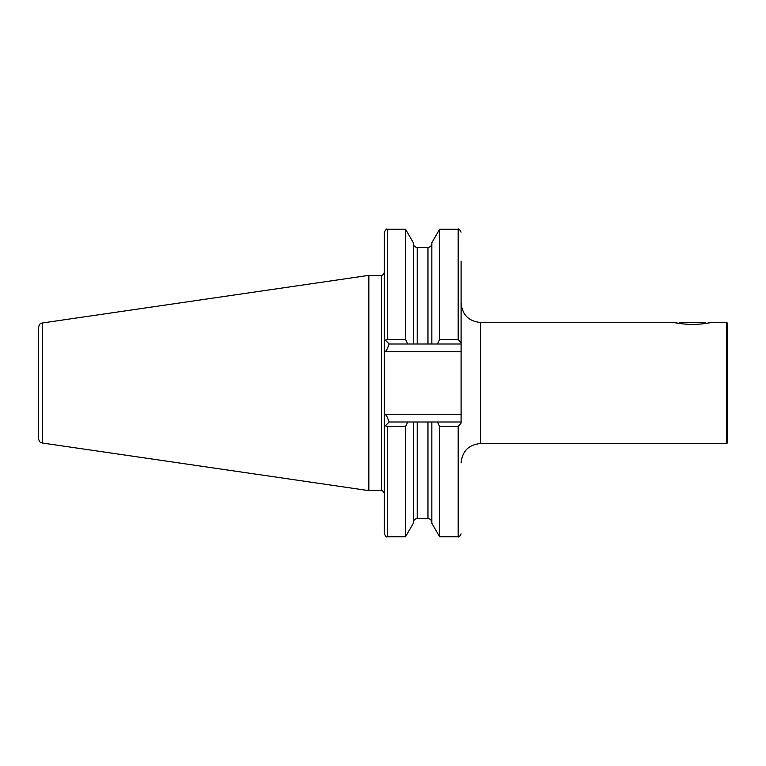 <?xml version="1.0" encoding="UTF-8"?>
<svg xmlns="http://www.w3.org/2000/svg" width="766" height="766" viewBox="0 0 766 766"><rect width="100%" height="100%" fill="white"/><g stroke="black" fill="none" stroke-linecap="round" stroke-linejoin="round"><path stroke-width="1.15" d="M692.588 324.621C682.085 323.961 676.033 323.242 674.425 322.467C676.024 323.242 682.075 323.961 692.588 324.621C703.083 323.961 709.134 323.242 710.752 322.467C709.182 323.233 703.131 323.951 692.588 324.621M675.88 322.783L679.049 323.405L679.997 322.467L705.18 322.467L706.128 323.405M726.733 322.467L726.733 443.533L727.7 442.566L727.7 323.434L726.733 322.467L710.752 322.467M707.353 323.175L709.172 322.812M461.094 344.011L437.434 344.011L439.646 339.424L458.183 339.424L461.094 342.89L461.094 351.766L385.968 351.766L384.331 350.129L384.331 415.871L385.968 414.234L461.094 414.234L461.094 423.11L458.183 426.576L439.646 426.576L437.434 421.989L461.094 421.989M384.331 426.825L384.331 415.871L384.331 426.825L385.375 425.781L384.331 426.825L384.331 533.864C385.786 536.621 386.753 537.588 387.242 536.765L387.242 426.576L385.375 425.781L389.176 421.989L437.434 421.989M368.839 275.367L42.446 322.965L42.446 443.035L368.839 490.633L368.839 275.367L381.43 275.367C381.899 276.191 382.866 275.224 384.331 272.457M42.446 443.035C41.23 442.03 40.282 444.404 38.3 438.248L38.3 327.752C40.282 321.596 41.23 323.97 42.446 322.965M413.343 421.989L413.343 523.245L405.54 536.765L405.54 426.576L387.242 426.576M407.751 421.989L405.54 426.576M458.183 426.576L458.183 536.765L439.646 536.765L431.842 523.245L431.842 421.989M439.646 536.765L439.646 426.576M384.331 350.129L384.331 232.136C385.796 229.369 386.763 228.402 387.242 229.235L387.242 339.424L405.54 339.424L405.54 229.235L387.242 229.235M405.54 339.424L407.751 344.011L389.176 344.011L384.331 339.175M385.375 340.219L387.242 339.424M437.434 344.011L413.343 344.011L413.343 242.755L405.54 229.235M413.343 344.011L407.751 344.011M431.842 344.011L431.842 242.755L439.646 229.235L439.646 339.424M461.094 342.89L461.094 261.091M461.094 351.766L461.094 414.234M417.211 247.399L417.211 344.011L427.964 344.011L427.964 247.399L417.211 247.399C414.866 247.169 413.573 245.876 413.343 243.521M389.176 421.989L385.968 414.234M385.968 351.766L389.176 344.011M698.286 324.401L686.891 324.401M674.425 322.467L480.464 322.467L480.464 443.533C468.696 444.682 462.243 451.145 461.094 462.913M384.331 493.543C382.866 490.776 381.899 489.809 381.43 490.633L381.43 275.367M427.964 421.989L427.964 518.601L417.211 518.601L417.211 421.989M458.183 339.424L458.183 229.235L439.646 229.235M405.54 536.765L387.242 536.765M417.211 518.601C414.866 518.831 413.573 520.124 413.343 522.479M427.964 518.601C430.32 518.831 431.612 520.124 431.842 522.479M458.183 536.765C458.652 537.608 459.619 536.64 461.094 533.864M427.964 247.399C430.32 247.169 431.612 245.876 431.842 243.521M458.183 229.235C458.575 228.335 459.543 229.312 461.094 232.136M381.43 490.633L368.839 490.633M726.733 443.533L480.464 443.533M480.464 322.467C468.696 321.318 462.243 314.855 461.094 303.087"/></g></svg>
